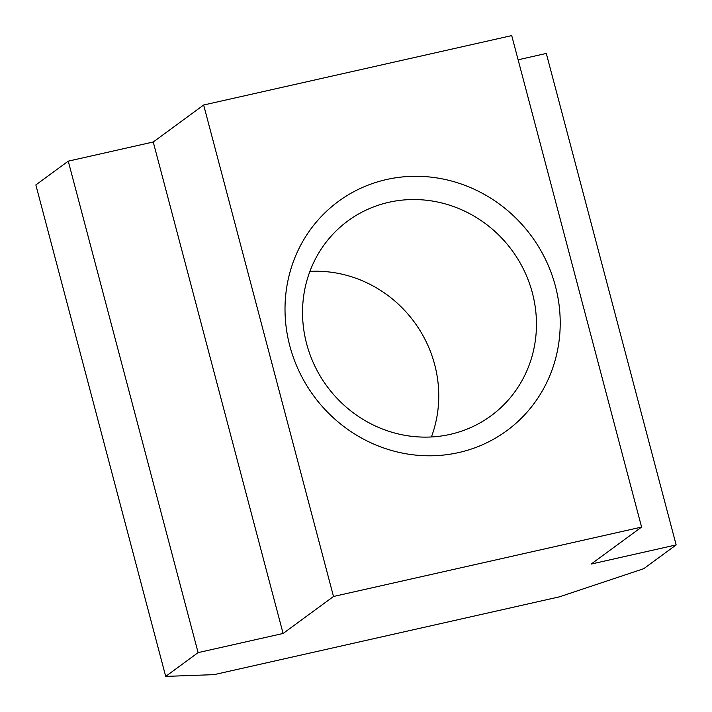 <?xml version="1.0" encoding="UTF-8"?>
<svg xmlns="http://www.w3.org/2000/svg" width="712" height="712" viewBox="0 0 712 712"><rect width="100%" height="100%" fill="white"/><g stroke="black" fill="none" stroke-linecap="round" stroke-linejoin="round"><path stroke-width="1.07" d="M306.623 343.762A120.898 114.783 53.7 0 0 491.013 415.808A120.898 114.783 53.7 0 0 532.371 292.899A120.898 114.783 53.7 0 0 347.981 220.853A120.898 114.783 53.7 0 0 306.623 343.762M431.392 436.963A120.898 114.783 53.7 0 0 434.667 364.589A120.898 114.783 53.7 0 0 309.898 271.388M555.404 286.126A142.24 135.04 -126.3 0 1 458.688 452.565A142.24 135.04 -126.3 0 1 289.828 345.961A142.24 135.04 -126.3 0 1 386.545 179.522A142.24 135.04 -126.3 0 1 555.404 286.126M641.583 527.076L511.723 35.6L203.65 105.011L333.501 596.487L641.583 527.076L591.165 564.064L676.151 544.911L546.3 53.436L518.113 59.79M203.65 105.011L153.24 142L68.254 161.152L35.849 184.924L165.7 676.4L198.105 652.619L283.091 633.475L333.501 596.487M676.151 544.911L643.746 568.692L559.347 596.861L214.09 674.647L165.7 676.4M68.254 161.152L198.105 652.619M153.24 142L283.091 633.475"/></g></svg>
